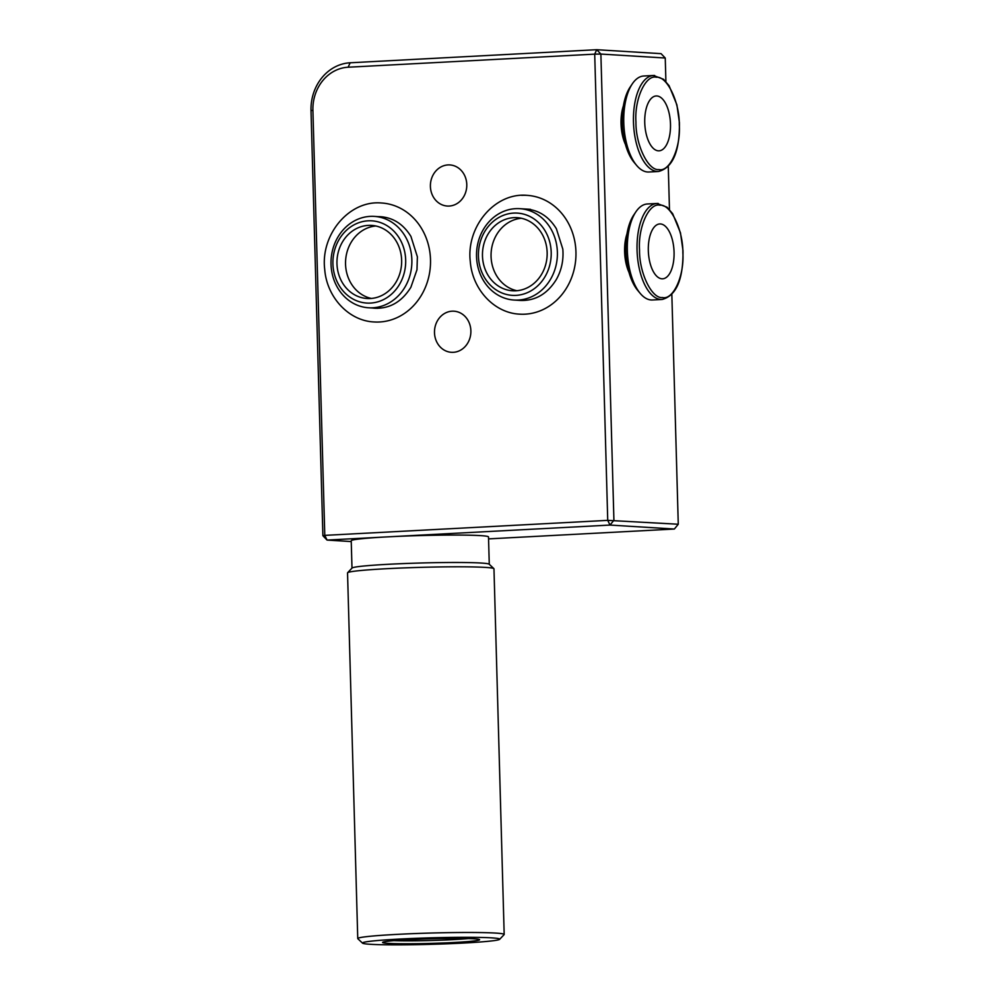 <?xml version="1.0" encoding="UTF-8"?>
<svg xmlns="http://www.w3.org/2000/svg" width="994" height="994" viewBox="0 0 994 994"><rect width="100%" height="100%" fill="white"/><g stroke="black" fill="none" stroke-linecap="round" stroke-linejoin="round"><path stroke-width="1.49" d="M504.182 934.472L493.968 568.792A73.245 3.479 178.4 0 0 493.881 568.63A73.245 3.479 178.4 0 0 386.442 568.717A73.245 3.479 178.4 0 0 347.614 572.718A73.245 3.479 178.4 0 0 347.54 572.879L357.753 938.56A73.245 3.479 -1.6 0 1 396.656 934.397A73.245 3.479 -1.6 0 1 495.646 933.08A73.245 3.479 -1.6 0 1 504.182 934.472A73.245 3.479 -1.6 0 1 504.107 934.633L499.659 939.318A68.661 3.255 -1.6 0 1 446.132 943.84A68.661 3.255 -1.6 0 1 370.464 944.3A68.661 3.255 -1.6 0 1 362.537 943.157A68.661 3.255 -1.6 0 1 412.895 938.448A68.661 3.255 -1.6 0 1 491.732 937.864A68.661 3.255 -1.6 0 1 499.659 939.318M362.537 943.157L357.84 938.721A73.245 3.479 -1.6 0 1 357.753 938.56M493.881 568.63L489.185 564.194A68.661 3.255 178.4 0 0 388.455 564.281A68.661 3.255 178.4 0 0 352.062 568.021L347.614 572.718M489.272 564.269L488.501 536.922A68.661 3.255 178.4 0 0 387.685 536.859A68.661 3.255 178.4 0 0 351.23 540.761L351.988 568.108M388.256 943.356A48.52 2.299 -1.6 0 1 382.64 942.324A48.52 2.299 -1.6 0 1 420.474 939.131A48.52 2.299 -1.6 0 1 473.939 938.808A48.52 2.299 -1.6 0 1 479.543 939.616A48.52 2.299 -1.6 0 1 443.958 942.946A48.52 2.299 -1.6 0 1 388.256 943.356M393.873 940.647A45.774 2.174 178.4 0 0 452.469 939.665A45.774 2.174 178.4 0 0 468.249 938.572M575.688 247.655A59.516 52.545 93.5 0 1 519.738 314.154C494.254 313.11 472.349 289.366 470.299 261.671C466 226.806 494.838 192.314 527.056 195.358A59.516 52.545 93.5 0 1 575.688 247.655M430.24 255.371A59.603 52.62 93.5 0 1 374.216 321.969C348.695 320.913 326.765 297.144 324.715 269.399C320.403 234.485 349.279 199.943 381.547 203A59.603 52.62 93.5 0 1 430.24 255.371M378.205 216.63A45.861 40.493 93.5 0 1 380.702 216.704C393.375 217.748 403.452 224.321 410.932 236.41L417.381 256.825L416.983 269.747L410.882 287.278C401.911 301.704 389.971 308.687 375.061 308.252A45.861 40.493 93.5 0 1 372.576 308.016M430.402 186.45A20.601 18.19 93.5 0 1 449.86 164.929A20.601 18.19 93.5 0 1 466.782 184.524A20.601 18.19 93.5 0 1 447.325 206.044A20.601 18.19 93.5 0 1 430.402 186.45M452.108 311.184A20.601 18.19 93.5 0 1 453.947 311.197A20.601 18.19 93.5 0 1 470.883 331.834A20.601 18.19 93.5 0 1 453.252 352.323A20.601 18.19 93.5 0 1 451.413 352.311A20.601 18.19 93.5 0 1 434.49 331.673A20.601 18.19 93.5 0 1 452.108 311.184M521.738 195.333A59.516 52.545 93.5 0 1 527.056 195.358A59.516 52.545 93.5 0 1 575.961 254.973A59.516 52.545 93.5 0 1 525.056 314.179A59.516 52.545 93.5 0 1 519.738 314.154M658.55 171.477C672.814 167.7 679.759 151.399 679.411 122.585L676.889 104.817L669.074 85.683L663.483 79.247L653.456 75.482A48.072 22.452 -93 0 0 633.476 122.1A48.072 22.452 -93 0 0 657.345 171.477A48.072 22.452 -93 0 0 658.55 171.477L648.846 171.999A48.072 22.452 -93 0 1 636.62 165.389L634.122 162.407A44.407 20.737 -93 0 1 622.256 122.896A44.407 20.737 -93 0 1 630.134 87.099L632.296 83.869A48.072 22.452 -93 0 1 643.752 76.004L653.456 75.482A48.072 22.452 -93 0 1 654.661 75.494M636.62 165.389A48.072 22.452 -93 0 1 623.772 122.61A48.072 22.452 -93 0 1 632.296 83.869M662.128 299.467C676.38 295.69 683.338 279.389 682.99 250.563L680.468 232.807L672.652 213.673L667.061 207.224L657.034 203.472A48.072 22.452 -93 0 0 637.055 250.078A48.072 22.452 -93 0 0 660.911 299.455A48.072 22.452 -93 0 0 662.128 299.467L652.424 299.977A48.072 22.452 -93 0 1 640.198 293.367L637.701 290.385A44.407 20.737 -93 0 1 625.835 250.873A44.407 20.737 -93 0 1 633.7 215.089L635.874 211.859A48.072 22.452 -93 0 1 647.33 203.981L657.034 203.472A48.072 22.452 -93 0 1 658.239 203.472M640.198 293.367A48.072 22.452 -93 0 1 627.351 250.6A48.072 22.452 -93 0 1 635.874 211.859M518.234 300.064A45.774 40.419 93.5 0 1 514.146 300.051A45.774 40.419 93.5 0 1 476.524 254.191A45.774 40.419 93.5 0 1 515.687 208.653A45.774 40.419 93.5 0 1 519.775 208.665A45.774 40.419 93.5 0 1 557.398 254.526A45.774 40.419 93.5 0 1 518.234 300.064M372.725 307.792A45.774 40.419 93.5 0 1 368.637 307.78A45.774 40.419 93.5 0 1 331.027 264.23A45.774 40.419 93.5 0 1 370.166 216.381A45.774 40.419 93.5 0 1 374.266 216.394A45.774 40.419 93.5 0 1 411.864 259.943A45.774 40.419 93.5 0 1 372.725 307.792M405.676 260.018A41.201 36.38 93.5 0 1 370.451 303.083A41.201 36.38 93.5 0 1 332.928 263.882A41.201 36.38 93.5 0 1 368.153 220.817A41.201 36.38 93.5 0 1 405.676 260.018M513.799 217.661A36.616 32.33 93.5 0 1 517.066 217.674A36.616 32.33 93.5 0 1 547.16 254.365A36.616 32.33 93.5 0 1 515.836 290.795A36.616 32.33 93.5 0 1 512.569 290.782A36.616 32.33 93.5 0 1 482.463 254.091A36.616 32.33 93.5 0 1 513.799 217.661M644.746 122.61A27.472 12.823 -93 0 1 656.164 95.971A27.472 12.823 -93 0 1 670.49 124.188A27.472 12.823 -93 0 1 659.072 150.827A27.472 12.823 -93 0 1 644.746 122.61M648.324 250.587A27.472 12.823 -93 0 1 659.743 223.948A27.472 12.823 -93 0 1 674.069 252.178A27.472 12.823 -93 0 1 662.65 278.805A27.472 12.823 -93 0 1 648.324 250.587M368.277 225.389A36.616 32.33 93.5 0 1 371.557 225.402A36.616 32.33 93.5 0 1 401.651 262.093A36.616 32.33 93.5 0 1 370.327 298.523A36.616 32.33 93.5 0 1 367.047 298.498A36.616 32.33 93.5 0 1 336.954 261.82A36.616 32.33 93.5 0 1 368.277 225.389M375.819 225.986A36.616 32.33 -86.5 0 0 345.614 260.49A36.616 32.33 -86.5 0 0 371.358 298.448M521.341 218.27A36.616 32.33 -86.5 0 0 491.123 252.774A36.616 32.33 -86.5 0 0 516.88 290.72M513.662 213.089A41.201 36.38 93.5 0 1 551.198 252.302A41.201 36.38 93.5 0 1 515.961 295.367A41.201 36.38 93.5 0 1 478.437 256.166A41.201 36.38 93.5 0 1 513.662 213.089M322.888 535.716L311.01 110.632A45.774 40.419 93.5 0 1 350.161 62.784L596.723 49.7L600.885 54.061L594.71 54.136L596.723 49.7L661.072 53.664L665.247 58.025L600.885 54.061L613.919 520.272L610.005 525.068L607.732 520.359L678.268 524.236L674.354 529.032L610.005 525.068L327.063 540.077L322.888 535.716L324.789 535.368L327.063 540.077L351.242 541.568M348.136 67.219A41.201 36.38 -86.5 0 0 312.911 110.297L324.789 535.368L607.732 520.359L594.71 54.136L348.136 67.219L350.161 62.784M629.003 272.381A29.758 13.904 -93 0 1 626.966 233.901M625.425 144.403A29.758 13.904 -93 0 1 623.387 105.923M665.247 58.025L665.905 81.57M668.279 166.532L669.471 209.548M671.845 294.51L678.268 524.236M674.354 529.032L488.563 538.885M679.287 124.735C680.89 147.634 669.683 172.285 658.91 169.564C648.25 170.968 635.626 144.851 635.949 122.063C634.346 99.164 645.553 74.513 656.326 77.234C666.986 75.83 679.61 101.947 679.287 124.735M682.853 252.712C684.468 275.611 673.261 300.275 662.476 297.541C651.816 298.945 639.192 272.828 639.527 250.041C637.924 227.141 649.132 202.49 659.904 205.211C670.565 203.807 683.189 229.937 682.853 252.712M312.911 110.297L311.01 110.632M526.211 209.063C538.86 210.119 548.912 216.667 556.379 228.744L562.815 249.109C563.722 260.055 561.56 270.194 556.329 279.513C547.371 293.901 535.455 300.884 520.583 300.449L514.146 300.051M377.509 308.326L368.637 307.78M383.125 216.94L374.266 216.394M530.498 209.336L519.775 208.665"/></g></svg>
